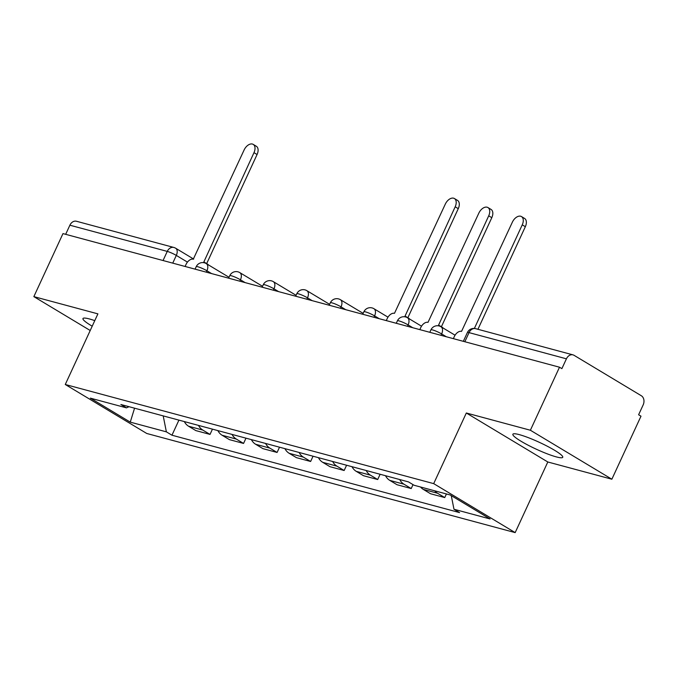 <?xml version="1.0" encoding="UTF-8"?>
<svg xmlns="http://www.w3.org/2000/svg" width="677" height="677" viewBox="0 0 677 677"><rect width="100%" height="100%" fill="white"/><g stroke="black" fill="none" stroke-linecap="round" stroke-linejoin="round"><path stroke-width="1.02" d="M519.276 434.626A27.469 3.757 -155.2 0 0 512.87 434.236A27.469 3.757 -155.2 0 0 528.094 445.178A27.469 3.757 -155.2 0 0 556.333 456.899A27.469 3.757 -155.2 0 0 562.748 457.288A27.469 3.757 -155.2 0 0 547.524 446.346A27.469 3.757 -155.2 0 0 519.276 434.626M94.772 320.636A27.469 3.757 -155.2 0 0 89.381 318.943A27.469 3.757 -155.2 0 0 82.966 318.554A27.469 3.757 -155.2 0 0 92.207 326.196M611.864 479.214L530.379 430.242L559.507 367.213L62.978 233.599L33.85 296.628L97.903 313.866L65.271 384.494L146.748 433.475L515.172 532.613L547.811 461.985L611.864 479.214L640.992 416.186L638.614 414.756L643.15 404.939A7.041 5.458 105.1 0 0 641.322 395.749L574.096 355.34A7.041 5.458 105.1 0 0 573.004 354.875A7.041 5.458 105.1 0 0 566.421 358.818L469.043 332.619A7.041 0.965 -155.2 0 0 467.401 332.517L463.33 341.326M530.379 430.242L466.326 413.004L433.695 483.632L65.271 384.494M559.507 367.213L561.885 368.635L566.421 358.818M33.85 296.628L90.219 330.503M65.677 234.318L69.883 225.204A7.041 5.458 -74.9 0 1 76.467 221.261L173.837 247.46A7.041 5.458 105.1 0 0 167.261 251.404L69.883 225.204M184.322 421.576A16.206 12.558 105.1 0 0 188.595 426.239L195.839 430.597L210.022 434.414L202.778 430.056A16.206 12.558 -74.9 0 1 198.505 425.393M212.46 429.15L210.022 434.414M217.85 430.597A16.206 12.558 105.1 0 0 222.124 435.26L229.376 439.618L243.559 443.435L236.315 439.077A16.206 12.558 -74.9 0 1 232.033 434.414M245.988 438.171L243.559 443.435M251.379 439.627A16.206 12.558 105.1 0 0 255.661 444.281L262.904 448.639L277.088 452.456L269.844 448.106A16.206 12.558 -74.9 0 1 265.57 443.443M279.525 447.192L277.088 452.456M284.915 448.648A16.206 12.558 105.1 0 0 289.189 453.311L296.433 457.66L310.625 461.486L303.381 457.127A16.206 12.558 -74.9 0 1 299.099 452.464M313.053 456.222L310.625 461.486M318.444 457.669A16.206 12.558 105.1 0 0 322.726 462.332L329.97 466.69L344.153 470.507L336.909 466.148A16.206 12.558 -74.9 0 1 332.635 461.486M346.59 465.243L344.153 470.507M351.981 466.69A16.206 12.558 105.1 0 0 356.254 471.353L363.498 475.711L377.69 479.528L370.437 475.169A16.206 12.558 -74.9 0 1 366.164 470.515M380.119 474.264L377.69 479.528M385.509 475.719A16.206 12.558 105.1 0 0 389.783 480.382L397.035 484.732L411.218 488.549L403.974 484.199A16.206 12.558 -74.9 0 1 399.701 479.536M413.029 484.63L411.218 488.549M420.544 487A16.206 12.558 105.1 0 0 423.32 489.403L430.564 493.753L444.747 497.578L437.503 493.22A16.206 12.558 -74.9 0 1 434.727 490.817M446.422 493.965L444.747 497.578M163.208 415.898L166.373 431.85L130.263 422.135L90.354 398.144L126.464 407.859L129.028 406.699M166.373 431.85L171.958 435.209L459.556 512.599L453.979 509.248L490.089 518.963L450.18 494.972L414.07 485.257L408.485 481.897L120.878 404.507L126.464 407.859M515.172 532.613L433.695 483.632M547.811 461.985L466.326 413.004M178.923 420.129L171.958 435.209M453.979 509.248L451.271 495.632M130.263 422.135L134.562 408.189M205.393 263.15A7.041 4.35 -59 0 0 204.522 262.321A7.041 4.35 -59 0 0 203.819 262.024L253.985 152.663A8.099 5.001 -59 0 0 253.215 144.387A8.099 5.001 -59 0 0 244.101 149.998L193.284 259.189A7.041 4.35 -59 0 0 186.065 264.368L185.092 266.459M253.215 144.387L256.304 146.24A8.099 5.001 121 0 1 257.074 154.517L206.671 263.607M204.522 262.321L207.611 264.174A7.041 4.35 121 0 1 208.381 264.868M406.581 317.285A7.041 4.35 -59 0 0 405.718 316.455A7.041 4.35 -59 0 0 405.015 316.159L455.181 206.798A8.099 5.001 -59 0 0 454.411 198.53A8.099 5.001 -59 0 0 445.297 204.141L394.479 313.324A7.041 4.35 -59 0 0 387.252 318.503L386.288 320.593M454.411 198.53L457.5 200.384A8.099 5.001 121 0 1 458.27 208.66L407.859 317.75M405.718 316.455L408.806 318.317A7.041 4.35 121 0 1 409.577 319.011M440.118 326.314A7.041 4.35 -59 0 0 439.246 325.485A7.041 4.35 -59 0 0 438.544 325.188L488.709 215.828A8.099 5.001 -59 0 0 487.939 207.551A8.099 5.001 -59 0 0 478.825 213.162L428.008 322.354A7.041 4.35 -59 0 0 420.789 327.524L419.816 329.623M487.939 207.551L491.028 209.405A8.099 5.001 121 0 1 491.798 217.681L441.396 326.771M439.246 325.485L442.335 327.338A7.041 4.35 121 0 1 443.105 328.032M474.374 328.455L522.246 224.849A8.099 5.001 -59 0 0 521.476 216.572L524.565 218.434A8.099 5.001 121 0 1 525.335 226.702L477.928 329.293M521.476 216.572A8.099 5.001 -59 0 0 512.354 222.191L461.545 331.375A7.041 4.35 -59 0 0 454.318 336.554L453.353 338.644M446.312 336.748L441.641 333.939A7.041 0.965 -155.2 0 0 432.586 329.927A7.041 0.965 -155.2 0 0 430.944 329.826L429.802 332.305M412.775 327.727L408.104 324.918A7.041 0.965 -155.2 0 0 399.058 320.906A7.041 0.965 -155.2 0 0 397.416 320.805L396.265 323.284M379.247 318.706L374.576 315.897A7.041 0.965 -155.2 0 0 365.521 311.877A7.041 0.965 -155.2 0 0 363.879 311.784L362.737 314.263M345.719 309.677L341.039 306.867A7.041 0.965 -155.2 0 0 331.992 302.856A7.041 0.965 -155.2 0 0 330.351 302.763L329.2 305.234M312.182 300.656L307.51 297.846A7.041 0.965 -155.2 0 0 298.455 293.835A7.041 0.965 -155.2 0 0 296.814 293.733L295.671 296.213M278.653 291.635L273.973 288.825A7.041 0.965 -155.2 0 0 264.927 284.814A7.041 0.965 -155.2 0 0 263.285 284.712L262.143 287.192M245.116 282.605L240.445 279.804A7.041 0.965 -155.2 0 0 231.399 275.784A7.041 0.965 -155.2 0 0 229.748 275.691L228.606 278.162M211.588 273.584L206.917 270.775A7.041 0.965 -155.2 0 0 197.862 266.763A7.041 0.965 -155.2 0 0 196.22 266.662L195.078 269.141M187.444 262.109L176.308 255.415A7.041 0.965 -155.2 0 0 167.261 251.404L163.047 260.527M172.745 263.133L176.308 255.415A7.041 4.35 121 0 0 175.639 248.222A7.041 7.041 0 0 0 173.837 247.46M440.998 335.318L441.641 333.939A7.041 4.35 -59 0 0 440.964 326.746A7.041 7.041 0 0 0 430.944 329.826M407.469 326.297L408.104 324.918A7.041 4.35 -59 0 0 407.436 317.725A7.041 7.041 0 0 0 397.416 320.805M373.932 317.276L374.576 315.897A7.041 4.35 -59 0 0 373.907 308.695A7.041 7.041 0 0 0 363.879 311.784M340.404 308.247L341.039 306.867A7.041 4.35 -59 0 0 340.37 299.674A7.041 7.041 0 0 0 330.351 302.763M306.876 299.226L307.51 297.846A7.041 4.35 -59 0 0 306.842 290.653A7.041 7.041 0 0 0 296.814 293.733M273.339 290.205L273.973 288.825A7.041 4.35 -59 0 0 273.305 281.632A7.041 7.041 0 0 0 263.285 284.712M239.81 281.183L240.445 279.804A7.041 4.35 -59 0 0 239.776 272.603A7.041 7.041 0 0 0 229.748 275.691M206.273 272.154L206.917 270.775A7.041 4.35 -59 0 0 206.24 263.581A7.041 7.041 0 0 0 196.22 266.662M403.974 484.199L389.783 480.382M370.437 475.169L356.254 471.353M336.909 466.148L322.726 462.332M303.381 457.127L289.189 453.311M269.844 448.106L255.661 444.281M236.315 439.077L222.124 435.26M202.778 430.056L188.595 426.239M437.503 493.22L423.32 489.403M464.837 341.733L469.043 332.619A7.041 5.458 105.1 0 1 475.626 328.667A7.041 7.041 0 0 0 467.401 332.517M253.985 152.663L257.074 154.517M455.181 206.798L458.27 208.66M488.709 215.828L491.798 217.681M522.246 224.849L525.335 226.702M229.021 277.274L206.24 263.581M262.549 286.295L239.776 272.603M296.086 295.316L273.305 281.632M329.614 304.345L306.842 290.653M363.151 313.366L340.37 299.674M387.989 317.166L373.907 308.695M421.517 326.187L407.436 317.725M455.054 335.208L440.964 326.746M475.626 328.667L573.004 354.875M175.639 248.222L193.698 259.079"/></g></svg>
